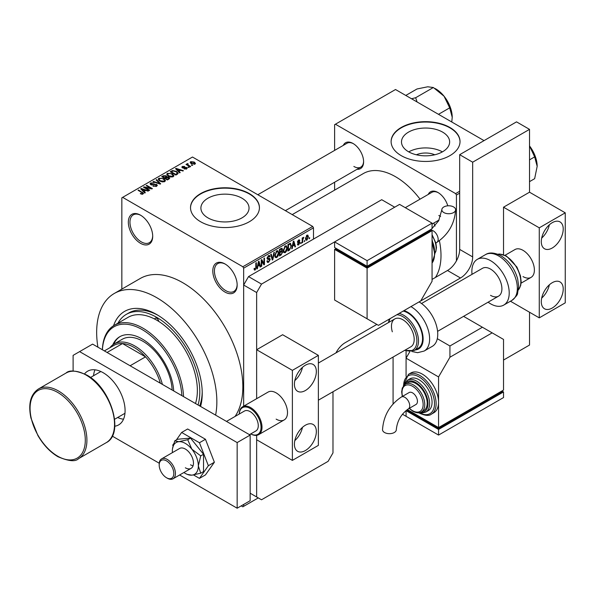 <?xml version="1.0" encoding="UTF-8"?>
<svg xmlns="http://www.w3.org/2000/svg" width="595" height="595" viewBox="0 0 595 595"><rect width="100%" height="100%" fill="white"/><g stroke="black" fill="none" stroke-linecap="round" stroke-linejoin="round"><path stroke-width="0.89" d="M224.977 292.063A17.225 9.944 60 0 1 212.794 270.963A17.225 9.944 60 0 1 224.977 263.935L224.977 263.935A17.225 9.944 60 0 1 237.16 285.035A17.225 9.944 60 0 1 224.977 292.063M225.386 264.18A16.08 9.282 -120 0 0 217.748 263.607A16.08 9.282 -120 0 0 215.286 276.489A16.08 9.282 -120 0 0 225.788 290.658A16.08 9.282 -120 0 0 233.828 291.453A16.08 9.282 -120 0 0 237.152 284.551M140.517 243.303A17.225 9.944 60 0 1 128.334 222.203A17.225 9.944 60 0 1 140.517 215.174L140.517 215.174A17.225 9.944 60 0 1 152.699 236.267A17.225 9.944 60 0 1 140.517 243.303M140.933 215.42A16.08 9.282 -120 0 0 133.287 214.847A16.08 9.282 -120 0 0 130.826 227.729A16.08 9.282 -120 0 0 141.327 241.897A16.08 9.282 -120 0 0 149.367 242.693A16.08 9.282 -120 0 0 152.692 235.791M416.388 154.782A15.254 8.806 180 0 1 434.744 154.782M442.591 132.105A24.075 13.901 0 0 0 416.351 129.093A24.075 13.901 0 0 0 401.491 141.937A24.075 13.901 0 0 0 408.542 151.762A24.075 13.901 0 0 0 434.781 154.774A24.075 13.901 0 0 0 449.641 141.937A24.075 13.901 0 0 0 442.591 132.105M442.39 151.874A24.075 13.901 0 0 0 408.743 151.874M449.932 127.494A34.458 19.895 0 0 0 412.38 123.18A34.458 19.895 0 0 0 391.116 141.558A34.458 19.895 0 0 0 401.201 155.622A34.458 19.895 0 0 0 438.753 159.936A34.458 19.895 0 0 0 460.024 141.558A34.458 19.895 0 0 0 449.932 127.494M460.017 141.744A34.458 19.895 0 0 0 449.932 127.865A34.458 19.895 0 0 0 412.528 123.522A34.458 19.895 0 0 0 391.116 141.744M207.953 217.874A24.075 13.901 180 0 1 200.902 208.042A24.075 13.901 180 0 1 215.762 195.205A24.075 13.901 180 0 1 242.001 198.217A24.075 13.901 180 0 1 249.045 208.042A24.075 13.901 180 0 1 234.185 220.886A24.075 13.901 180 0 1 207.953 217.874M249.342 193.606A34.458 19.895 0 0 0 211.79 189.292A34.458 19.895 0 0 0 190.519 207.67A34.458 19.895 0 0 0 200.612 221.734A34.458 19.895 0 0 0 238.164 226.048A34.458 19.895 0 0 0 259.427 207.67A34.458 19.895 0 0 0 249.342 193.606M259.427 207.856A34.458 19.895 0 0 0 249.342 193.977A34.458 19.895 0 0 0 211.939 189.627A34.458 19.895 0 0 0 190.519 207.856M428.229 194.439A14.927 8.62 60 0 1 437.994 192.527L437.994 192.527A14.927 8.62 60 0 1 447.782 205.818M438.403 192.773A13.782 7.958 -120 0 0 431.911 192.311L405.292 207.685M343.285 145.396A14.927 8.62 60 0 1 353.043 143.484L353.043 143.484A14.927 8.62 60 0 1 363.605 161.766A14.927 8.62 60 0 1 357.067 169.263M353.46 143.73A13.782 7.958 -120 0 0 346.967 143.269L257.813 194.743M113.556 325.74A64.32 37.135 60 0 1 156.76 314.569L156.76 314.569A64.32 37.135 60 0 1 202.233 393.34A64.32 37.135 60 0 1 200.575 406.452M157.995 315.305A60.869 35.142 -120 0 0 128.758 312.963L126.326 314.368A60.869 35.142 -120 0 0 117.951 323.182M215.606 415.124A84.988 49.065 -120 0 0 156.76 297.693A84.988 49.065 -120 0 0 114.262 293.484A84.988 49.065 -120 0 0 97.907 347.175M235.04 416.47A84.988 49.065 -120 0 0 182.747 282.692A84.988 49.065 -120 0 0 140.249 278.482L114.262 293.484M435.421 277.471A64.32 37.135 -120 0 0 439.393 240.73M435.034 226.063A64.32 37.135 -120 0 0 433.822 223.036M420.04 199.169A64.32 37.135 -120 0 0 395.519 176.722A64.32 37.135 -120 0 0 363.359 173.539L292.219 214.609M304.781 240.365L304.268 241.6L304.781 240.365M302.714 240.016L302.714 242.492L302.2 242.79L302.2 238.015L302.714 237.717L302.714 238.483L303.822 237.249L302.714 240.016L302.2 239.718M301.241 242.41L300.72 243.645L301.241 242.41M299.91 242.656L298.66 244.917L297.82 245.043L297.403 244.114L297.916 243.727L298.697 244.218L299.397 243.072L297.775 242.767L297.478 242.024L298.638 239.986L299.501 239.867L299.835 240.663L299.322 241.042L298.66 240.655L297.991 241.63L299.612 241.815L299.91 242.656L298.578 241.89M297.916 243.727L298.697 244.218M299.322 241.042L298.147 240.365M297.567 241.377L298.154 241.927M292.703 246.315L292.257 248.532L291.714 248.844L293.29 241.369L293.833 241.057L295.484 246.672L294.942 246.984L294.495 245.281L292.301 246.077M285.221 252.682L283.733 252.511L283.227 250.547L285.221 245.943L286.403 245.839L287.214 248.167L286.701 250.822L285.221 252.682L283.324 251.588M276.727 257.583L275.247 257.412L274.734 255.456L276.734 250.845L277.917 250.74L278.72 253.068L278.207 255.724L276.727 257.583L274.838 256.49M254.125 269.409L255.181 270.026L254.37 270.026L254.065 268.62L254.578 268.241L255.203 269.238L255.761 268.427L255.835 262.997L256.356 262.7L256.356 267.155L255.181 270.026L254.37 270.026M254.065 268.828L255.203 269.238M313.498 227.833L243.653 268.152L242.842 266.746L312.687 226.427L313.498 227.833L313.498 239.086M243.653 268.152L243.653 406.192L243.653 285.035L248.524 276.593L261.517 284.098L256.646 292.532L256.646 398.687L256.646 349.734L282.632 334.732L318.37 355.364L292.383 370.365L256.646 349.734M243.653 504.463L243.653 506.338L258.275 497.903M257.858 266.434L257.412 268.65L256.869 268.962L258.438 261.488L258.989 261.175L260.632 266.791L260.097 267.103L259.643 265.4L257.449 266.196M261.74 260.893L261.74 266.151L261.227 266.448L261.227 259.881L261.778 259.569L263.957 263.57L263.957 258.304L264.478 258.007L264.478 264.574L263.92 264.894L261.227 260.595M269.714 259.74L267.467 259.242L267.058 258.23L268.531 255.582L269.609 255.434L270.085 256.646L269.565 257.025L268.546 256.341L267.735 258.528L269.446 258.319L270.234 259.427L268.62 262.261L267.453 262.417L266.91 261.034L267.43 260.655L267.802 261.569L268.665 261.465L269.714 259.74L268.404 258.535M268.345 255.701L269.26 256.229L267.973 256.006M267.735 258.528L267.058 258.141L267.735 258.528M269.446 258.319L269.84 258.409M274.392 252.28L272.77 259.784L272.265 260.075L270.732 254.392L271.268 254.087L272.488 259.182L273.849 252.592L274.392 252.28M281.584 250.755L282.632 252.161L281.063 254.995L279.464 255.917L279.464 249.357L282.067 248.241L282.223 251.023M290.219 243.266L291.424 245.698L289.467 250.145L287.95 251.016L287.95 244.456L290.687 243.348M308.403 236.773L306.961 240.127L306.09 240.216L305.525 238.483L306.961 235.181L307.846 235.107L308.403 236.773L307.831 236.446M309.66 237.546L309.14 238.788L309.66 237.546M312.687 226.427L192.49 157.028L121.841 197.823L121.841 289.111M243.653 506.338L242.842 506.814L241.22 505.869M192.713 165.343L191.382 165.172L192.713 165.343M189.173 167.388L187.841 167.217L189.173 167.388M180.188 172.572L179.645 172.885L175.532 168.697L176.075 168.385L183.409 170.713L182.873 171.025L180.724 170.304L178.939 171.338L180.188 172.572M173.837 176.075L173.837 175.324L173.219 176.678L170.847 177.02L168.385 176.194L166.704 174.283L167.396 173.309L172.305 173.852L173.911 175.718M165.343 180.977L165.343 180.226L164.733 181.587L162.353 181.921L159.899 181.096L158.21 179.184L158.902 178.21L163.818 178.753L165.417 180.62M156.626 186.265L152.997 186.146L156.009 185.856L156.083 184.688L150.788 184.695L150.059 183.773L150.699 182.948L153.956 183.029L151.383 183.327L151.323 184.413L156.589 184.383L157.34 185.365L156.626 186.265M156.507 186.324L156.083 184.688M151.383 183.327L151.323 184.941M145.344 192.691L144.801 193.003L140.688 188.816L141.231 188.503L148.564 190.831L148.021 191.144L145.879 190.422L144.087 191.456L145.344 192.691M242.842 266.746L122.652 197.354M141.974 194.26L140.294 193.643L142.547 193.628L142.674 193.055L138.077 190.318L138.598 190.021L143.64 193.427L141.974 194.26M142.547 194.253L142.674 193.055M149.672 190.192L149.152 190.489L143.469 187.209L144.02 186.889L150.758 188.265L146.199 185.633L146.72 185.335L152.402 188.615L151.851 188.935L145.121 187.566L149.672 190.192M160.695 183.825L160.189 184.115L152.975 181.72L153.51 181.416L159.75 183.61L156.091 179.921L156.634 179.608L160.695 183.825M168.987 179.036L167.388 179.965L161.706 176.678L163.313 175.756L166.161 175.756L166.793 176.767L168.898 177.169L169.746 178.195L168.987 179.036M166.823 176.603L166.793 177.288M177.392 174.186L175.882 175.064L170.192 171.776L172.565 170.534L176.477 171.397L178.188 173.249L177.392 174.186M186.666 168.921L184.078 168.883L186.109 168.556L186.168 167.783L182.375 167.812L181.832 167.113L182.36 166.459L184.74 166.451L182.97 166.793L182.806 167.47L186.577 167.426L187.209 168.221L186.666 168.921M186.109 169.151L186.168 167.783M182.97 166.793L182.806 167.998M190.645 166.533L190.132 166.838L185.997 164.451L187.172 164.532L187.053 163.751L187.767 163.595L188.206 164.019L187.752 164.756L190.645 166.533M187.172 165.127L187.053 164.376M187.767 163.595L187.752 165.462M194.967 164.131L191.382 163.722L190.169 162.375L190.683 161.654L194.223 162.033L195.48 163.409L194.967 164.131M199.682 405.931A60.869 35.142 -120 0 0 202.218 391.904M484.04 140.621L395.519 89.518L334.613 124.682L334.613 150.401M334.613 182.226L334.613 190.14M459.675 193.137L456.424 195.011L456.424 260.841M456.424 195.011L455.614 193.606L335.424 124.214M455.614 193.606L459.675 191.263M438.805 215.502A13.782 7.958 -120 0 0 440.612 216.349M353.861 166.459A13.782 7.958 -120 0 0 360.749 167.143A13.782 7.958 -120 0 0 363.597 161.282M140.74 193.881L140.74 193.308M138.598 190.616L138.598 190.021M141.231 189.366L141.231 188.503M144.087 192.282L144.087 191.456M142.428 189.738L143.596 190.973L145.039 190.14L141.588 188.979L142.428 189.738L142.428 190.593M143.596 191.783L143.596 190.973M141.588 189.738L141.588 188.979M145.039 190.906L145.039 190.14M144.02 187.529L144.02 186.889M150.758 188.712L150.758 188.265M146.72 185.93L146.72 185.335M145.121 188.161L145.121 187.566M153.436 186.361L153.436 185.804M156.009 186.533L156.009 185.856M150.699 184.643L150.699 182.948M152.067 185.082L152.067 184.651M154.447 184.591L154.447 184.056M156.589 186.287L156.589 184.383M153.51 181.899L153.51 181.416M156.634 180.471L156.634 179.608M158.902 180.404L158.902 178.21M163.818 179.385L163.818 178.753M159.572 178.597L159.051 179.333L160.427 180.798L164.064 181.2L164.57 180.471L163.283 179.043L161.773 178.426L159.572 178.597M160.427 181.363L160.427 180.798M164.064 181.854L164.064 181.2M163.313 176.522L163.313 175.756M166.146 176.589L166.161 175.756M168.898 179.095L168.898 177.169M162.889 176.767L164.584 177.749L166.042 176.841L165.737 176.113L163.789 176.246L162.889 176.767L162.889 177.362M164.584 178.344L164.584 177.749M166.042 177.674L165.737 176.113M165.246 178.731L165.246 178.128L167.24 179.281L168.883 178.054L168.883 179.102M167.24 179.876L167.24 179.281M168.802 179.147L168.385 177.466L165.246 178.128M168.34 179.415L168.34 178.649M167.396 175.503L167.396 173.309M172.305 174.484L172.305 173.852M168.058 173.695L167.537 174.432L168.913 175.897L172.557 176.298L173.063 175.57L171.769 174.142L170.267 173.524L168.058 173.695M168.913 176.462L168.913 175.897M172.557 176.953L172.557 176.298M172.565 171.189L172.565 170.534M176.477 172.029L176.477 171.397M171.375 171.866L175.733 174.38L176.663 173.844L177.132 172.617L175.949 171.695L173.145 170.973L171.375 171.866L171.375 172.461M175.733 174.975L175.733 174.38M177.34 174.216L177.132 172.617M176.663 174.61L176.663 173.844M176.075 169.248L176.075 168.385M178.939 172.163L178.939 171.338M177.273 169.62L178.448 170.854L179.883 170.021L176.432 168.861L177.273 169.62L177.273 170.468M178.448 171.665L178.448 170.854M176.432 169.62L176.432 168.861M179.883 170.787L179.883 170.021M184.517 169.054L184.517 168.541M182.36 167.805L182.36 166.459M183.32 168.095L183.32 167.567M186.577 168.965L186.577 167.426M188.355 167.515L188.355 166.92M186.51 164.748L186.51 164.153M188.503 165.893L188.503 165.298M191.902 165.47L191.902 164.875M190.683 163.246L190.683 161.654M194.223 162.673L194.223 162.033M194.387 164.354L193.747 162.361L191.263 162.004L190.973 163.461M191.263 162.004L191.895 163.424L194.387 163.781L194.669 163.357L194.669 164.265M191.895 163.989L191.895 163.424M256.988 268.404L257.412 268.65M259.903 266.367L260.632 266.791M258.981 265.013L259.643 265.4M258.513 263.377L258.029 265.563L259.472 264.73L258.751 261.993L258.513 263.377L258.096 263.131M257.635 265.333L258.029 265.563M258.379 261.778L258.751 261.993M261.227 265.853L261.74 266.151M262.849 262.93L263.957 263.57M263.407 263.957L264.478 264.574M266.924 261.279L268.62 262.261M268.39 255.664L270.085 256.646M267.11 257.687L267.572 257.955M268.598 258.483L270.234 259.427M272.079 259.383L272.77 259.784M271.937 258.862L272.488 259.182M278.17 252.756L278.72 253.068M277.805 255.493L278.207 255.724M276.169 251.283L276.734 251.611L275.254 255.166L275.849 256.891L276.727 256.817L278.207 253.351L277.984 251.99L276.578 250.941M274.756 254.876L275.254 255.166M277.984 251.99L276.734 251.611M281.056 248.435L282.491 249.26M280.981 251.202L282.632 252.161M279.464 249.528L279.977 249.826L279.977 251.782L281.487 250.852L281.971 249.662L280.877 248.539M279.464 251.484L279.977 251.782M281.971 249.662L280.877 249.305L279.977 249.826M279.977 252.555L279.977 254.853L281.606 253.827L282.119 252.466L281.851 251.752L279.977 252.555L279.464 252.258M279.464 254.556L279.977 254.853M280.334 251.581L280.996 251.96M286.664 247.855L287.214 248.167M286.292 250.592L286.701 250.822M284.655 246.382L285.228 246.709L283.741 250.264L284.343 251.99L285.213 251.916L286.693 248.45L286.478 247.089L285.072 246.04M283.242 249.974L283.741 250.264M286.478 247.089L285.228 246.709M288.798 249.759L289.467 250.145M290.881 245.385L291.424 245.698M288.471 244.924L288.471 249.952L290.695 247.706L290.903 245.988L290.122 244.099L288.471 244.924L287.95 244.627M287.95 249.655L288.471 249.952M288.716 244.01L289.386 244.396M289.341 243.653L290.367 244.166L289.415 243.608M291.833 248.286L292.257 248.532M294.748 246.248L295.484 246.672M293.826 244.895L294.495 245.281M293.365 243.258L292.881 245.445L294.317 244.612L293.603 241.875L293.365 243.258L292.941 243.013M292.48 245.214L292.881 245.445M293.231 241.659L293.603 241.875M297.411 244.195L298.66 244.917M297.5 241.696L299.263 242.715M298.66 239.978L299.835 240.663M300.72 243.05L301.241 243.348M302.2 242.195L302.714 242.492M302.2 238.186L302.714 238.483M303.019 237.636L303.673 238.015M302.892 237.911L303.301 238.149M302.2 238.632L302.81 238.989M304.268 241.005L304.781 241.302M305.592 239.331L306.961 240.127M306.693 235.367L307.496 235.828L306.946 235.873L306.038 238.186L306.975 239.435L307.883 237.122L306.462 235.59M305.547 237.903L306.038 238.186M305.54 238.967L306.975 239.435M309.14 238.186L309.66 238.483M160.01 383.024L160.01 381.923A40.2 23.205 -120 0 0 145.53 356.851L122.503 343.56A40.2 23.205 -120 0 0 113.92 345.405L104.378 350.909M130.104 365.761L145.53 356.851A40.2 23.205 -120 0 0 122.503 343.56L107.078 352.471M160.412 383.262A40.2 23.205 -120 0 0 160.01 381.923L159.051 382.473M109.897 347.725A41.345 23.874 60 0 1 114.158 343.94A41.345 23.874 60 0 1 162.398 384.407M195.495 403.514A57.425 33.156 -120 0 0 158.761 321.412A2.871 1.659 -120 0 0 156.76 318.325A2.871 1.659 -120 0 0 155.325 318.184A2.871 1.659 -120 0 0 154.76 319.099A57.425 33.156 -120 0 0 128.044 317.351L114.24 325.324A57.425 33.156 60 0 1 142.956 328.172A57.425 33.156 60 0 1 183.528 396.605M173.718 390.945A44.789 25.86 -120 0 0 142.138 338.957A44.789 25.86 -120 0 0 119.744 336.733A44.789 25.86 -120 0 0 112.79 344.847M120.153 336.51A44.789 25.86 -120 0 0 113.66 344.245M181.862 395.645A56.28 32.494 -120 0 0 142.138 329.578A56.28 32.494 -120 0 0 102.422 349.778M158.761 321.412A57.425 33.156 -120 0 0 156.76 320.199A57.425 33.156 -120 0 0 154.76 319.099M198.038 404.987A60.869 35.142 -120 0 0 156.76 317.388A60.869 35.142 -120 0 0 126.326 314.368M114.158 343.94L122.28 339.247A41.345 23.874 60 0 1 142.956 341.299A41.345 23.874 60 0 1 172.141 390.03M102.377 349.756A57.425 33.156 60 0 1 114.24 325.324M529.52 159.854L534.645 156.894L537.173 166.325L534.645 178.686L529.52 181.646M537.173 166.325A23.116 13.343 60 0 0 529.52 145.924L534.645 156.894M417.058 101.946L415.667 97.721L411.539 98.763M438.485 114.322L449.694 107.851L452.222 117.282L451.776 121.997M415.667 97.721L433.353 87.517L444.056 96.219L449.694 107.851M405.797 95.445L417.006 88.975L427.708 86.788L433.353 87.517M452.222 117.282A23.116 13.343 -120 0 0 444.056 96.219A23.116 13.343 -120 0 0 434.93 88.454M117.654 417.512A31.007 17.902 -120 0 0 123.507 419.207M94.992 369.815A31.007 17.902 -120 0 0 93.534 375.735M305.376 450.541A15.507 8.955 120 0 0 315.506 436.879A15.507 8.955 120 0 0 313.126 424.458A15.507 8.955 120 0 0 305.376 425.224A15.507 8.955 120 0 0 295.246 438.887A15.507 8.955 120 0 0 297.619 451.315A15.507 8.955 120 0 0 305.376 450.541M294.808 440.627A15.507 8.955 120 0 0 302.461 427.359M305.376 390.528A15.507 8.955 120 0 0 315.506 376.866A15.507 8.955 120 0 0 313.126 364.445A15.507 8.955 120 0 0 305.376 365.211A15.507 8.955 120 0 0 295.246 378.874A15.507 8.955 120 0 0 297.619 391.294A15.507 8.955 120 0 0 305.376 390.528M294.808 380.614A15.507 8.955 120 0 0 302.461 367.346M276.139 419.133A16.08 9.282 -120 0 0 284.179 419.929A16.08 9.282 -120 0 0 286.641 407.039A16.08 9.282 -120 0 0 276.139 392.871A16.08 9.282 -120 0 0 268.1 392.075L242.596 406.802A16.08 9.282 60 0 1 261.146 421.781A16.08 9.282 60 0 1 258.676 434.647A16.08 9.282 60 0 1 250.755 433.919A15.388 8.888 -120 0 0 260.208 422.011A15.388 8.888 -120 0 0 248.338 407.568A15.388 8.888 -120 0 0 239.287 414.016M250.153 493.21L256.646 496.966L256.646 435.339L256.646 439.757L292.383 460.389L292.383 370.365M318.37 355.364L318.37 445.387L292.383 460.389M84.572 373.868A31.007 17.902 60 0 1 87.658 371.176A31.007 17.902 60 0 1 103.158 372.708A31.007 17.902 60 0 1 123.418 400.041A31.007 17.902 60 0 1 118.665 424.889A31.007 17.902 60 0 1 114.79 426.213M250.153 435.071L237.16 442.576L79.611 351.615L92.604 344.111L250.153 435.071L250.153 500.715L237.16 508.212L179.616 474.988M73.111 371.094L73.111 355.364L79.611 351.615M159.237 463.23L112.262 436.105M237.16 442.576L237.16 508.212M318.37 400.19L410.87 346.781A16.08 9.282 -120 0 0 413.339 333.914A16.08 9.282 -120 0 0 394.79 318.935A16.08 9.282 -120 0 0 392.321 331.802M399.119 313.431A21.018 12.138 60 0 1 417.378 333.765A21.018 12.138 60 0 1 414.15 350.589L418.211 348.246A21.018 12.138 -120 0 0 421.438 331.422A21.018 12.138 -120 0 0 403.179 311.088M410.952 306.603A26.418 15.254 60 0 1 428.214 329.898A26.418 15.254 60 0 1 424.153 351.043L432.275 346.357A26.418 15.254 -120 0 0 436.336 325.212A26.418 15.254 -120 0 0 419.073 301.91L460.485 277.999L447.492 270.502L432.067 279.405M193.509 474.951L199.451 478.38L205.461 474.914L214.371 462.241L205.461 439.274L187.641 428.988L181.631 432.461L176.388 439.928M199.451 478.38L208.362 465.707L214.371 462.241M208.362 465.707L199.451 442.747L205.461 439.274M199.451 442.747L181.631 432.461M173.695 443.751L172.729 445.134L173.048 445.967M190.541 464.799A11.483 6.634 -120 0 0 193.063 465.788A11.483 6.634 -120 0 1 190.541 464.799M183.915 472.512A18.378 10.606 -120 0 0 185.343 473.427A18.378 10.606 -120 0 0 187.291 474.379A18.378 10.606 -120 0 0 191.843 475.167L200.731 473.204L203.535 471.582L203.535 454.26L190.541 438.099L177.548 439.259L174.744 440.873L172.513 448.66M187.291 474.379L191.843 475.167A18.378 10.606 -120 0 0 198.336 465.922L200.731 455.874L203.535 454.26M185.343 467.796A11.483 6.634 -120 0 0 191.084 468.369A11.483 6.634 -120 0 0 192.847 459.162A11.483 6.634 -120 0 0 185.343 449.046A11.483 6.634 -120 0 0 179.601 448.474L161.572 458.886A11.483 6.634 60 0 1 174.818 469.581A11.483 6.634 60 0 1 173.056 478.774A11.483 6.634 60 0 1 167.314 478.209L166.503 477.74A10.338 5.965 -120 0 0 173.257 469.976A10.338 5.965 -120 0 0 165.083 460.203A10.338 5.965 -120 0 0 159.192 465.082A10.338 5.965 -120 0 0 159.75 468.622A10.338 5.965 -120 0 0 166.503 477.74M200.731 473.204L198.336 465.922A18.378 10.606 -120 0 0 191.843 449.18L187.737 439.712L190.541 438.099M200.731 455.874L191.843 449.18A18.378 10.606 -120 0 0 178.85 441.676L174.744 440.873M187.737 439.712L178.85 441.676A18.378 10.606 -120 0 0 172.498 448.756A18.378 10.606 -120 0 0 172.349 450.921A18.378 10.606 -120 0 0 172.431 452.616M406.08 350.99L406.08 376.352L406.08 358.175L438.56 376.933L438.56 402.25A22.967 13.261 -120 0 0 422.316 374.121A22.967 13.261 -120 0 0 410.833 372.983L408.401 374.389A22.967 13.261 60 0 1 419.884 375.527A22.967 13.261 60 0 1 434.886 395.764A22.967 13.261 60 0 1 431.368 414.172C429.136 416.098 425.113 415.741 419.311 413.094L418.783 412.781M406.08 410.476L406.08 416.322L402.428 414.217M393.079 357.052L393.079 403.923M503.526 360.057L529.52 345.048L529.52 312.226M510.451 301.226L539.263 317.856L565.25 302.855L565.25 212.824L529.52 192.2L529.52 129.368L516.527 121.863L459.675 154.685L459.675 249.402L472.668 256.899A17.225 9.944 -60 0 1 460.485 277.999M529.52 129.368L472.668 162.19L459.675 154.685M472.668 162.19L472.668 256.899M447.492 270.502A17.225 9.944 120 0 0 459.675 249.402M335.944 352.909A17.225 9.944 -60 0 1 345.167 342.705L376.843 324.416M248.524 276.593L381.715 199.697L394.708 207.201L261.517 284.098M256.646 292.532L243.653 285.035M256.646 496.966L261.517 499.778L328.113 461.333L332.984 452.892L332.984 391.748M453.598 206.941A6.895 3.979 180 0 1 455.621 209.76A6.895 3.979 180 0 1 451.367 213.434A6.895 3.979 180 0 1 443.855 212.571A6.895 3.979 180 0 1 441.84 209.76A6.895 3.979 180 0 1 446.094 206.078A6.895 3.979 180 0 1 453.598 206.941M432.067 281.279L432.067 230.644L367.093 268.152L334.613 249.402L334.613 300.036L378.465 325.353L420.695 300.973L432.067 281.279M334.613 241.897L367.093 260.655L432.067 223.14L399.58 204.39L334.613 241.897L334.613 247.52L367.093 266.277L367.093 267.214L336.235 249.402L336.235 248.457L334.613 249.402M432.067 230.644L430.438 229.707L430.438 230.644L367.093 267.214M367.093 268.152L367.093 318.794M367.093 260.655L367.093 266.277L432.067 228.77L432.067 223.14M249.454 434.67L255.895 430.951A11.483 6.634 -120 0 0 257.657 421.758A11.483 6.634 -120 0 0 244.411 411.056L226.487 421.409M239.272 414.023A16.08 9.282 60 0 1 242.596 406.802M159.192 465.082L159.192 464.145A11.483 6.634 60 0 1 161.572 458.886M552.257 308.009A15.507 8.955 120 0 0 562.387 294.346A15.507 8.955 120 0 0 560.007 281.918A15.507 8.955 120 0 0 552.257 282.692A15.507 8.955 120 0 0 542.127 296.355A15.507 8.955 120 0 0 544.507 308.775A15.507 8.955 120 0 0 552.257 308.009M541.688 298.088A15.507 8.955 120 0 0 549.349 284.827M552.257 247.996A15.507 8.955 120 0 0 562.387 234.333A15.507 8.955 120 0 0 560.007 221.905A15.507 8.955 120 0 0 552.257 222.671A15.507 8.955 120 0 0 542.127 236.334A15.507 8.955 120 0 0 544.507 248.762A15.507 8.955 120 0 0 552.257 247.996M541.688 238.074A15.507 8.955 120 0 0 549.349 224.806M523.02 276.593A16.08 9.282 -120 0 0 531.06 277.389A16.08 9.282 -120 0 0 533.522 264.507A16.08 9.282 -120 0 0 523.02 250.339A16.08 9.282 -120 0 0 514.98 249.543L505.006 255.3M529.52 192.2L503.526 207.201L503.526 254.712M565.25 212.824L539.263 227.833L503.526 207.201M539.263 317.856L539.263 227.833M421.513 303.51L482.493 268.293A16.08 9.282 60 0 1 490.533 269.089A16.08 9.282 60 0 1 501.042 283.265A16.08 9.282 60 0 1 498.573 296.146A16.08 9.282 60 0 1 490.533 295.351M472.021 274.347A26.418 15.254 60 0 1 477.331 259.346A26.418 15.254 60 0 1 490.533 260.655A26.418 15.254 60 0 1 507.795 283.927A26.418 15.254 60 0 1 503.742 305.094A26.418 15.254 60 0 1 490.533 303.792A26.418 15.254 60 0 1 488.093 302.193M384.541 432.513A6.895 3.979 -0 0 0 392.053 433.376A6.895 3.979 -0 0 0 396.307 429.702C397.163 420.963 401.164 414.038 408.304 408.921A6.895 3.979 60 0 0 409.724 405.768A6.895 3.979 60 0 0 404.853 397.334A6.895 3.979 60 0 0 401.409 396.991C389.799 404.823 383.507 415.734 382.526 429.702A6.895 3.979 -0 0 0 384.541 432.513M401.409 396.991L409.129 392.536A6.895 3.979 60 0 1 414.44 394.381A6.895 3.979 60 0 1 417.445 401.313A6.895 3.979 60 0 1 416.017 404.466L408.304 408.921M421.424 411.956L423.863 410.55A16.08 9.282 -120 0 0 426.325 397.668A16.08 9.282 -120 0 0 415.823 383.5A16.08 9.282 -120 0 0 407.783 382.704L405.344 384.11A16.08 9.282 60 0 1 413.384 384.906A16.08 9.282 60 0 1 423.893 399.074A16.08 9.282 60 0 1 421.424 411.956C419.453 413.332 416.582 413.086 412.811 411.219L409.174 408.423M425.819 412.067L428.259 410.662A18.378 10.606 -120 0 0 431.078 395.935A18.378 10.606 -120 0 0 419.073 379.744A18.378 10.606 -120 0 0 409.881 378.837L407.449 380.242A18.378 10.606 60 0 1 416.634 381.15A18.378 10.606 60 0 1 428.638 397.348A18.378 10.606 60 0 1 425.819 412.067L422.048 413.034L419.497 412.677M431.368 414.172L433.807 412.766A22.967 13.261 -120 0 0 438.56 402.25L438.56 427.574L503.526 390.06L503.526 339.425L492.162 332.858L449.932 357.238L438.56 376.933M503.526 391.934L438.56 429.449L438.56 435.071L503.526 397.564L503.526 391.934L501.905 390.997L501.905 391.934L438.56 428.512L438.56 427.574L407.33 409.538M449.932 357.238L449.932 345.985L482.411 327.235L463.572 316.354M449.932 345.985L437.303 338.696M409.829 351.675L406.08 358.175M482.411 327.235L492.162 332.858M438.56 428.512L407.701 410.691L407.701 409.754L406.08 410.691L438.56 429.449M438.56 435.071L406.08 416.322L406.08 410.691M142.458 192.877L142.458 192.252M153.257 184.941L153.257 184.398M158.649 183.61L158.649 183.208M165.551 177.957L165.551 177.184M171.643 171.71L171.643 170.944M184.145 168.013L184.145 167.366M255.835 266.858L256.356 267.155M267.066 258.453L268.427 259.242M271.677 257.918L272.279 258.26M280.401 254.615L281.063 254.995M280.215 248.918L280.877 249.305M297.478 242.009L298.757 242.745M58.496 390.997A40.2 23.205 60 0 1 84.75 426.422A40.2 23.205 60 0 1 78.592 458.633C75.453 461.921 68.566 461.274 57.916 456.7C50.106 452.051 43.435 444.993 37.894 435.533L30.947 418.069C28.032 404.02 30.516 394.336 38.392 389.004A40.2 23.205 60 0 1 58.496 390.997M57.678 456.172A39.047 22.543 -120 0 0 85.293 440.226A39.047 22.543 -120 0 0 57.678 392.403A39.047 22.543 -120 0 0 30.07 408.349A39.047 22.543 -120 0 0 57.678 456.172M66.008 373.065C69.288 369.778 76.175 370.425 86.677 374.999C110.856 387.598 124.868 433.696 106.2 442.687A40.2 23.205 -120 0 0 112.366 410.476A40.2 23.205 -120 0 0 86.104 375.058A40.2 23.205 -120 0 0 66.008 373.065L38.392 389.004M415.273 349.942A21.822 12.599 -120 0 0 421.959 331.475A21.822 12.599 -120 0 0 404.005 310.612M405.031 350.15A19.866 11.469 -120 0 0 415.816 334.159A19.866 11.469 -120 0 0 396.872 314.725M390.104 318.637A19.866 11.469 -120 0 0 388.952 322.304M435.86 242.976L436.73 242.47A6.895 3.979 -120 0 0 438.158 239.316A6.895 3.979 -120 0 0 433.286 230.875A6.895 3.979 -120 0 0 431.33 230.22M432.067 263.027A22.967 13.261 -120 0 0 432.067 243.273M434.484 249.982A18.378 10.606 -120 0 0 432.067 240.655M434.826 253.336A16.08 9.282 -120 0 0 432.067 235.59M485.453 254.653C489.269 252.131 494.438 252.488 500.953 255.738C509.112 260.908 514.668 268.598 517.643 278.795L518.676 286.202L517.583 293.276C517.776 294.555 515.872 296.935 511.864 300.408A26.418 15.254 -120 0 0 515.917 279.241A26.418 15.254 -120 0 0 498.655 255.962A26.418 15.254 -120 0 0 485.453 254.653L477.331 259.346M518.431 289.854A21.018 12.138 -120 0 0 519.026 272.659A21.018 12.138 -120 0 0 505.966 256.155A21.018 12.138 -120 0 0 497.874 254.243M419.319 412.707A21.822 12.599 -120 0 0 434.499 403.514A21.822 12.599 -120 0 0 419.073 376.933A21.822 12.599 -120 0 0 403.641 385.553M420.665 412.328A17.225 9.944 -120 0 0 427.753 400.658A17.225 9.944 -120 0 0 415.823 382.563A17.225 9.944 -120 0 0 404.645 384.578M409.397 408.289A14.927 8.62 -120 0 0 412.573 410.691A14.927 8.62 -120 0 0 423.134 404.593A14.927 8.62 -120 0 0 412.573 386.311A14.927 8.62 -120 0 0 402.503 396.359M142.778 193.293L142.778 194.201M150.914 183.885L150.914 184.77M159.051 179.333L159.051 180.523M164.57 180.471L164.57 181.668M167.537 174.432L167.537 175.622M173.063 175.57L173.063 176.767M186.443 168.154L186.443 169.032M182.606 167.195L182.606 167.931M187.589 164.451L187.589 165.373M267.802 261.569L266.91 261.056M275.849 256.891L274.793 256.281M281.851 251.752L280.944 251.231M284.343 251.99L283.287 251.38M298.162 244.292L297.597 243.965M299.121 240.588L298.385 240.157M439.058 220.016L432.067 224.055M534.265 153.904L530.138 146.749M285.377 210.66L360.749 167.143M445.186 97.706L449.314 104.854M124.965 413.294L114.612 419.267M106.2 442.687L78.592 458.633M100.845 371.518L90.492 377.498M424.153 351.043L417.645 352.679L411.807 351.481M414.15 350.589L404.6 350.403M389.249 319.128L388.52 322.55M436.73 242.47C448.34 234.631 454.639 223.727 455.621 209.76M432.067 263.109L434.833 253.983L432.067 242.053M434.744 252.057L432.067 239.532M434.826 253.477L435.86 251.432L436.462 247.587L435.875 243.02L432.067 234.72M430.81 229.923L438.627 220.834L441.84 209.76M173.056 478.774L191.084 468.369M531.06 277.389L521.086 283.153M498.573 296.146L437.585 331.356M284.179 419.929L258.676 434.647M394.79 318.935L318.37 363.054M518.423 289.929L520.662 285.57L521.161 281.762L520.461 275.82L516.936 267.073L506.538 256.095L499.622 254.028L497.799 254.221M511.864 300.408L503.742 305.094M405.344 384.11L402.279 388.029L401.677 391.874L402.279 396.486M407.449 380.242L403.76 385.411M408.401 374.389L403.313 385.984"/></g></svg>
